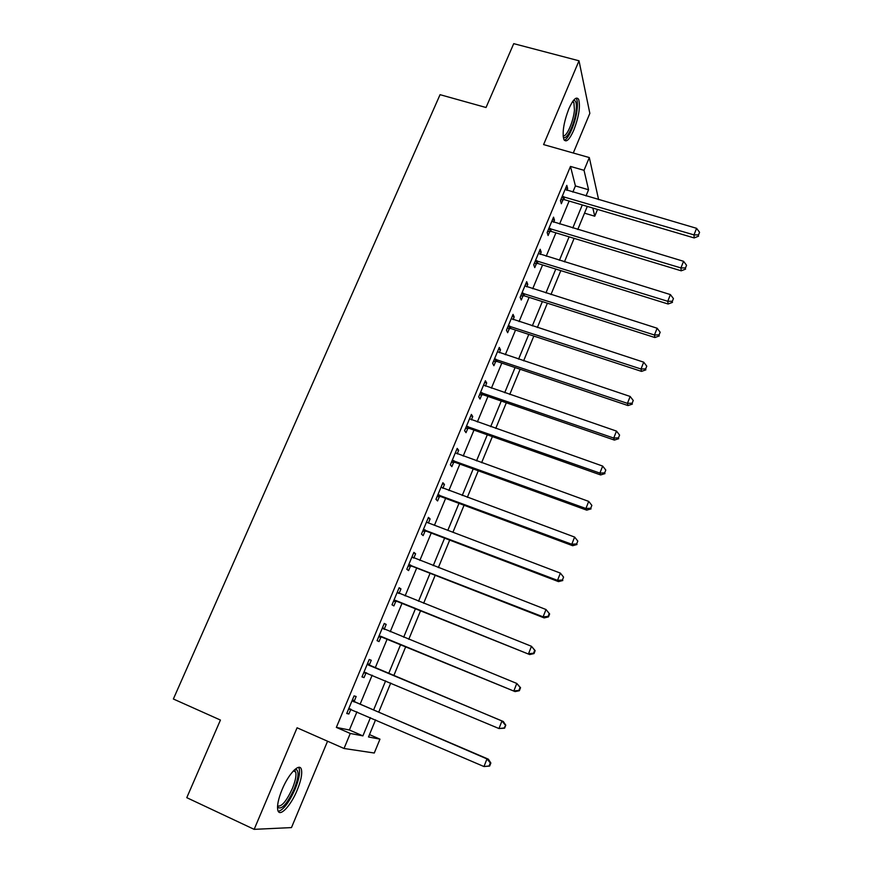 <?xml version="1.0" encoding="UTF-8"?>
<svg xmlns="http://www.w3.org/2000/svg" width="873" height="873" viewBox="0 0 873 873"><rect width="100%" height="100%" fill="white"/><g stroke="black" fill="none" stroke-linecap="round" stroke-linejoin="round"><path stroke-width="1.31" d="M297.191 790.141C300.978 780.811 302.374 773.936 301.403 769.528C299.766 762.249 288.712 773.478 282.11 789.563C278.301 798.937 276.883 805.834 277.832 810.253C279.578 817.783 290.84 805.812 297.191 790.141M573.812 130.088C578.908 116.567 580.523 106.342 578.657 99.391C576.409 96.139 573.135 99.282 568.825 108.819C563.685 122.471 562.059 132.729 563.914 139.571C566.217 142.856 569.512 139.691 573.812 130.088M369.475 734.597L379.973 739.158L374.277 753.017L344.038 748.488L350.269 733.462L362.895 735.884L370.436 717.639M573.277 153.015L589.842 113.37L579.006 60.794L513.728 43.65L486.032 107.51L440.057 94.677L173.367 699L220.433 720.05L186.778 797.671L254.163 829.35L291.473 827.593L327.561 741.221M597.536 209.433L594.753 216.209L592.843 208.047M584.517 213.176L594.753 216.209M572.841 192.104L575.416 185.927L570.473 166.427L336.356 727.395L349.396 730.003L356.948 711.833M360.113 704.205L372.16 675.2M375.215 667.867L387.176 639.069M390.22 631.736L402.006 603.374M405.105 595.899L416.683 568.039M419.848 560.422L431.218 533.043M434.438 525.295L445.612 498.396M448.886 490.517L459.864 464.076M463.192 456.066L473.984 430.083M477.367 421.954L487.963 396.429M491.401 388.169L501.822 363.092M505.303 354.711L515.539 330.07M519.064 321.57L529.125 297.355M532.705 288.745L542.58 264.956M546.203 256.226L555.915 232.851M559.593 224.012L569.131 201.052M566.915 190.369L567.657 188.579L566.806 185.371L560.455 200.594L561.35 203.725L563.063 199.611M553.646 222.233L554.486 220.225L553.547 217.159L547.153 232.534L548.113 235.524L549.837 231.367M540.256 254.392L541.184 252.166L540.18 249.263L533.709 264.781L534.756 267.607L536.502 263.417M526.735 286.846L527.75 284.412L526.67 281.663L520.144 297.322L521.268 300.006L523.025 295.772M523.233 295.281L523.745 294.037M513.095 319.627L514.197 316.964L513.04 314.378L506.449 330.19L507.649 332.7L509.428 328.434M509.614 327.964L510.105 326.808M499.323 352.703L500.513 349.833L499.28 347.399L492.634 363.364L493.9 365.711L495.7 361.4M495.875 360.975L496.322 359.905M485.41 386.117L486.698 383.007L485.388 380.737L478.677 396.855L480.03 399.037L481.841 394.683M482.005 394.29L482.409 393.319M471.365 419.837L472.751 416.497L471.365 414.402L464.578 430.684L466.018 432.692L467.841 428.294M457.19 453.895L458.674 450.315L457.201 448.395L450.348 464.829L451.865 466.662L453.72 462.232M442.862 488.28L444.455 484.46L442.895 482.714L435.976 499.312L437.58 500.971L439.446 496.486M428.403 523.003L430.105 518.944L428.457 517.373L421.473 534.134L423.165 535.607L425.042 531.09M413.802 558.076L415.603 553.755L413.867 552.369L406.818 569.294L408.597 570.593L410.496 566.02M399.059 593.487L400.969 588.915L399.136 587.715L392.021 604.814L393.887 605.917L395.807 601.301M384.251 629.073L386.182 624.424L384.262 623.42L377.071 640.673L379.035 641.59L380.977 636.93M369.29 664.975L371.254 660.283L369.235 659.464L361.979 676.902L364.03 677.623L365.994 672.919M354.198 701.237L356.173 696.501L354.067 695.89L346.723 713.492L348.873 714.016L350.859 709.258M344.038 748.488L297.082 727.787L254.163 829.35M336.356 727.395L350.269 733.462M570.473 166.427L584.026 170.311L589.319 157.566L598.616 199.655M579.006 60.794L543.595 144.591L589.319 157.566M375.565 719.854L368.504 736.965L379.973 739.158M587.3 206.41L577.784 229.49M574.118 238.373L564.438 261.856M560.815 270.63L550.961 294.539M547.393 303.193L537.353 327.528M533.829 336.061L523.614 360.833M520.144 369.257L509.745 394.465M506.329 402.769L495.744 428.425M492.372 436.598L481.601 462.712M478.284 470.765L467.328 497.337M464.054 505.26L452.901 532.312M449.693 540.092L438.344 567.625M435.18 575.274L423.634 603.287M420.535 610.805L408.771 639.309M405.738 646.686L393.788 675.647M390.744 683.024L378.718 712.182M586.001 195.956L588.566 189.757L584.026 170.311M373.6 709.978L385.626 680.864M388.671 673.509L400.62 644.58M403.664 637.225L415.428 608.754M418.527 601.257L430.083 573.277M433.248 565.639L444.597 538.15M447.816 530.38L458.98 503.372M462.243 495.46L473.21 468.921M476.527 460.879L487.309 434.809M490.681 426.646L501.266 401.023M504.692 392.73L515.092 367.555M518.573 359.152L528.787 334.414M532.312 325.88L542.362 301.589M545.931 292.935L555.795 269.059M559.418 260.307L569.109 236.845M572.775 227.984L582.291 204.937M575.416 185.927L588.566 189.757M349.396 730.003L362.895 735.884M565.704 188.001L567.657 188.579M552.522 219.636L554.486 220.225M539.219 251.566L541.184 252.166M525.786 283.79L527.75 284.412M512.233 316.332L514.197 316.964M498.548 349.167L500.513 349.833M484.722 382.33L486.698 383.007M470.776 415.81L472.751 416.497M456.688 449.606L458.674 450.315M442.469 483.729L444.455 484.46M428.108 518.191L430.105 518.944M413.616 552.991L415.603 553.755M398.972 588.129L400.969 588.915M384.185 623.606L386.182 624.424M362.033 676.782L364.03 677.623M346.876 713.154L348.873 714.016M563.652 196.534L564.525 199.699L694.199 237.936L693.991 234.892L562.179 196.458M698.531 234.924L699.568 232.294L698.531 234.924L693.991 234.892L696.589 228.322L565.082 189.485M564.525 199.699L560.793 199.786M694.199 237.936L698.596 236.147M699.568 232.294L696.589 228.322M550.361 228.453L551.31 231.454L681.224 270.816L680.94 267.935L548.888 228.355M685.512 267.935L686.56 265.283L685.512 267.935L680.94 267.935L683.559 261.3L551.823 221.327M551.31 231.454L547.567 231.531M681.224 270.816L685.611 269.091M686.56 265.283L683.559 261.3M536.95 260.667L537.964 263.515L668.107 304.011L667.758 301.294L535.465 260.569M672.363 301.261L673.421 298.577L672.363 301.261L667.758 301.294L670.409 294.594L538.423 253.465M537.964 263.515L534.211 263.57M668.107 304.011L672.494 302.353M673.421 298.577L670.409 294.594M523.396 293.186L524.498 295.882L654.881 337.535L654.455 334.992L521.923 293.077M659.093 334.916L660.163 332.209L659.093 334.916L654.455 334.992L657.129 328.226L524.902 285.908M524.498 295.882L520.734 295.914M654.881 337.535L659.257 335.93M660.163 332.209L657.129 328.226M509.734 326.011L510.901 328.543L641.513 371.385L641.011 369.006L508.239 325.891M645.693 368.897L646.773 366.158L645.693 368.897L641.011 369.006L643.707 362.175L511.262 318.656M510.901 328.543L507.137 328.554M641.513 371.385L645.878 369.846M646.773 366.158L643.707 362.175M573.397 100.515L574.118 100.373C576.027 100.701 576.726 103.822 576.224 109.747C575.143 123.18 566.282 141.775 563.216 136.897M563.118 135.773C566.457 137.487 573.528 121.402 574.445 110.085L573.888 102.523L572.71 101.443M564.285 140.204C568.749 139.331 576.147 121.107 577.239 108.383C577.653 103.985 577.424 100.842 576.551 98.965L576.049 98.191M294.768 769.55L296.46 769.55C299.144 771.83 298.359 778.367 294.125 789.148C286.879 804.404 281.346 810.362 277.505 807.023M277.559 805.975C281.543 807.023 286.475 801.207 292.357 788.537C295.39 781.073 296.504 775.562 295.718 772.016L294.026 770.259M278.312 811.388C283.529 809.828 289.116 802.429 295.074 789.192C298.828 779.927 300.214 773.096 299.232 768.709L298.577 767.356M495.929 359.152L497.184 361.531L628.014 405.563L627.436 403.359L494.434 359.032M632.161 403.206L633.241 400.456L632.161 403.206L627.436 403.359L630.164 396.462L497.479 351.721M497.184 361.531L493.398 361.52M628.014 405.563L632.379 404.09M633.241 400.456L630.164 396.462M481.983 392.621L483.326 394.825L614.385 440.079L613.73 438.06L480.499 392.479M618.488 437.864L619.59 435.081L618.488 437.864L613.73 438.06L616.491 431.098L483.566 385.102M483.326 394.825L479.528 394.792M614.385 440.079L618.739 438.683M619.59 435.081L616.491 431.098M467.917 426.406L469.336 428.436L600.624 474.945L599.893 473.101L466.422 426.264M604.683 472.871L605.797 470.056L604.683 472.871L599.893 473.101L602.665 466.073L469.521 418.811M469.336 428.436L465.527 428.392M600.624 474.945L604.967 473.613M605.797 470.056L602.665 466.073M453.709 460.518L455.204 462.384L586.721 510.148L585.903 508.501L452.214 460.366M590.748 508.228L591.861 505.38L590.748 508.228L585.903 508.501L588.718 501.397L455.346 452.847M455.204 462.384L451.396 462.308M586.721 510.148L591.054 508.883M591.861 505.38L588.718 501.397M439.359 494.969L440.941 496.65L572.677 545.712L571.782 544.25L437.853 494.805M576.66 543.934L577.795 541.064L576.66 543.934L571.782 544.25L574.62 537.07L441.029 487.21M440.941 496.65L437.122 496.562M572.677 545.712L577.009 544.523M577.795 541.064L574.62 537.07M424.867 529.758L426.548 531.264L558.502 581.625L557.52 580.359L423.361 529.584M562.43 579.999L563.576 577.108L562.43 579.999L557.52 580.359L560.379 573.114L427.17 522.447M426.548 531.264L422.718 531.144M558.502 581.625L562.812 580.512M563.576 577.108L560.379 573.114M410.245 564.886L412.001 566.206L544.174 617.909L543.104 616.84L408.728 564.7M548.069 616.436L543.104 616.84L545.996 609.518L549.63 613.948L549.215 613.512L548.069 616.436L548.484 616.873L549.63 613.948M411.958 556.952L545.996 609.518L549.215 613.512M412.001 566.206L408.16 566.075M412.056 556.712L413.235 557.847M544.174 617.909L548.484 616.873M395.469 600.362L529.704 654.564L393.952 600.166M533.545 653.255L528.547 653.691L531.471 646.293L535.16 650.647L534.712 650.287L533.545 653.255L534.003 653.593L535.16 650.647M397.215 592.341L531.471 646.293L534.712 650.287M397.313 601.497L393.461 601.333M397.401 591.883L398.994 593.465M529.704 654.564L534.003 653.593M380.541 636.199L515.081 691.591L379.024 635.991M518.878 690.434L513.837 690.925L516.794 683.45L520.548 687.717L520.057 687.444L518.878 690.434L519.37 690.707L520.548 687.717M382.319 628.091L516.794 683.45L520.057 687.444M382.483 637.137L378.62 636.952M382.603 627.414L384.622 629.444M515.081 691.591L519.37 690.707M504.594 728.191L505.773 725.179L504.07 728.006L504.594 728.191L498.974 728.54L363.954 672.166M504.07 728.006L498.974 728.54L501.964 720.989L503.285 721.48L370.512 665.903L367.653 663.284M367.271 664.189L501.964 720.989L505.26 724.983M366.769 672.93L363.637 672.93M505.773 725.179L503.285 721.48M489.655 766.058L490.855 763.013L490.299 762.915L489.098 765.97L489.655 766.058L483.969 766.549L348.72 708.712M489.098 765.97L483.969 766.549L486.981 758.921L488.389 759.194L355.409 702.187L352.55 699.524M352.081 700.648L486.981 758.921L490.299 762.915M350.979 709.258L348.491 709.258M490.855 763.013L488.389 759.194M562.572 196.425L563.456 199.59M549.281 228.333L550.23 231.334M535.858 260.536L536.895 263.395M522.316 293.044L523.418 295.751M508.643 325.869L509.821 328.412M494.838 359.01L496.093 361.378M480.892 392.468L482.234 394.672M466.826 426.242L468.244 428.283M452.607 460.355L454.113 462.21M438.257 494.795L439.85 496.475M423.776 529.573L425.446 531.079M409.142 564.689L410.899 566.01M397.499 592.625L398.492 593.269M394.356 600.166L396.211 601.29M382.603 628.374L384.535 629.357M379.428 635.981L381.381 636.93M367.555 664.484L369.574 665.27M368.493 665.117L370.512 665.903M364.357 672.166L366.398 672.908M352.365 700.954L354.482 701.543M353.303 701.597L355.409 702.187M349.135 708.712L350.564 709.083M523.222 293.132L524.324 295.827M509.286 325.902L510.465 328.444M572.928 101.126L574.118 100.373M572.273 102.086L573.888 102.523M293.35 770.946L295.718 772.016M294.496 770.39L296.46 769.55M495.209 359.01L496.475 361.389M481.023 392.457L482.354 394.661"/></g></svg>
